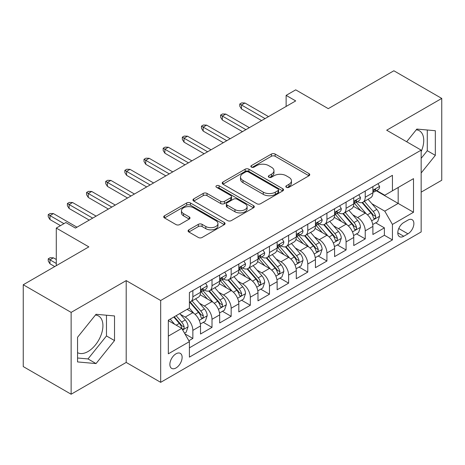 <?xml version="1.0" encoding="UTF-8"?>
<svg xmlns="http://www.w3.org/2000/svg" width="465" height="465" viewBox="0 0 465 465"><rect width="100%" height="100%" fill="white"/><g stroke="black" fill="none" stroke-linecap="round" stroke-linejoin="round"><path stroke-width="0.7" d="M286.376 187.302A1.86 1.075 0 0 0 289.009 187.302L308.981 175.77A2.656 1.535 0 0 0 309.76 174.689A2.656 1.535 0 0 0 308.981 173.602L275.141 154.06A2.656 1.535 0 0 0 271.38 154.06L251.408 165.598A1.86 1.075 0 0 0 250.862 166.354A1.86 1.075 0 0 0 251.408 167.115A1.86 1.075 0 0 0 254.035 167.115L256.622 165.621A8.51 4.912 0 0 1 268.654 165.621L271.473 167.249A8.51 4.912 0 0 1 273.966 170.725A8.51 4.912 0 0 1 271.473 174.195L268.892 175.689A1.86 1.075 0 0 0 268.346 176.45A1.86 1.075 0 0 0 268.892 177.212A1.86 1.075 0 0 0 271.525 177.212L274.106 175.718A8.51 4.912 0 0 1 286.138 175.718L288.957 177.345A8.51 4.912 0 0 1 291.45 180.821A8.51 4.912 0 0 1 288.957 184.291L286.376 185.785A1.86 1.075 0 0 0 285.83 186.546A1.86 1.075 0 0 0 286.376 187.302L286.376 185.785M77.55 352.656A21.128 12.2 120 0 0 87.99 351.54A21.128 12.2 120 0 0 101.789 332.923A21.128 12.2 120 0 0 98.551 315.991A21.128 12.2 120 0 0 95.435 315.038M175.997 367.96A8.666 5.005 120 0 0 181.658 360.323A8.666 5.005 120 0 0 180.333 353.377A8.666 5.005 120 0 0 175.997 353.807A8.666 5.005 120 0 0 170.335 361.445A8.666 5.005 120 0 0 171.666 368.39A8.666 5.005 120 0 0 175.997 367.96M416.251 129.811A21.128 12.2 -60 0 1 419.372 130.77A21.128 12.2 -60 0 1 421.162 151.637M188.848 229.826A2.656 1.535 0 0 0 188.069 230.913A2.656 1.535 0 0 0 188.848 231.994L198.34 237.476A2.656 1.535 0 0 0 202.101 237.476L224.287 224.671A2.656 1.535 0 0 0 225.066 223.584A2.656 1.535 0 0 0 224.287 222.497L190.447 202.961A2.656 1.535 0 0 0 186.686 202.961L164.5 215.772A2.656 1.535 0 0 0 163.721 216.853A2.656 1.535 0 0 0 164.5 217.94L175.968 224.56A2.656 1.535 0 0 0 179.728 224.56L189.226 219.079A2.656 1.535 0 0 0 190.005 217.992A2.656 1.535 0 0 0 189.226 216.911L183.536 213.627A7.115 4.104 0 0 1 181.455 210.721A7.115 4.104 0 0 1 185.843 206.931A7.115 4.104 0 0 1 193.597 207.82L215.876 220.683A7.115 4.104 0 0 1 217.957 223.584A7.115 4.104 0 0 1 213.569 227.379A7.115 4.104 0 0 1 205.815 226.49L202.101 224.345A2.656 1.535 0 0 0 198.34 224.345L188.848 229.826L188.848 231.994M421.162 192.138L441.75 180.251L441.75 98.423L393.867 70.773L328.267 108.647L295.705 89.85L286.132 95.377L295.705 100.911L75.44 228.077L65.867 222.549L56.288 228.077L56.288 265.672M71.133 312.393L71.133 394.227L126.201 362.433L126.201 280.604L71.133 312.393L23.25 284.749L88.85 246.874L56.288 228.077M126.201 280.604L160.675 300.506L421.162 150.119L421.162 231.948L160.675 382.335L160.675 300.506M441.75 98.423L386.682 130.212L421.162 150.119M256.814 203.722A2.656 1.535 0 0 0 260.569 203.722L282.755 190.912A2.656 1.535 0 0 0 283.534 189.83A2.656 1.535 0 0 0 282.755 188.744L248.915 169.202A2.656 1.535 0 0 0 245.154 169.202L222.973 182.013A2.656 1.535 0 0 0 222.194 183.1A2.656 1.535 0 0 0 222.973 184.181L256.814 203.722M217.231 187.709A1.86 1.075 0 0 1 219.12 187.97L219.12 185.756L253.524 205.623A2.656 1.535 0 0 1 254.303 206.704A2.656 1.535 0 0 1 253.524 207.791L231.338 220.602A2.656 1.535 0 0 1 227.577 220.602L193.736 201.06L193.736 198.892A2.656 1.535 0 0 0 192.958 199.979A2.656 1.535 0 0 0 193.736 201.06M193.736 198.892L203.228 193.411A2.656 1.535 0 0 1 206.989 193.411L220.712 201.333A2.656 1.535 0 0 0 224.473 201.333L230.774 197.695A2.656 1.535 0 0 0 231.553 196.614A2.656 1.535 0 0 0 230.774 195.527L216.487 187.279A1.86 1.075 0 0 1 215.94 186.517A1.86 1.075 0 0 1 217.091 185.523A1.86 1.075 0 0 1 219.12 185.756M71.133 394.227L23.25 366.577L23.25 284.749M188.877 340.729L192.853 338.439L184.901 333.847M180.385 314.317L185.192 317.095A10.835 6.254 60 0 1 192.853 330.365L200.514 325.942L200.514 334.015L212.005 327.377L203.292 322.35M199.537 303.261L204.344 306.034A10.835 6.254 60 0 1 212.005 319.304L219.666 314.881L219.666 322.954L231.157 316.322L222.444 311.288M218.69 292.2L223.496 294.979A10.835 6.254 60 0 1 231.157 308.249L238.818 303.825L238.818 311.899L250.315 305.261L241.597 300.233M237.842 281.145L242.649 283.917A10.835 6.254 60 0 1 250.315 297.187L257.976 292.764L257.976 300.838L269.468 294.206L260.749 289.172M256.994 270.084L261.807 272.862A10.835 6.254 60 0 1 269.468 286.132L277.128 281.709L277.128 289.782L288.62 283.144L279.907 278.117M276.152 259.028L280.959 261.807A10.835 6.254 60 0 1 288.62 275.077L296.281 270.653L296.281 278.721L307.772 272.089L299.059 267.055M295.304 247.967L300.111 250.745A10.835 6.254 60 0 1 307.772 264.015L315.433 259.592L315.433 267.666L326.924 261.028L318.211 256M314.456 236.912L319.263 239.69A10.835 6.254 60 0 1 326.924 252.96L334.585 248.537L334.585 256.604L346.082 249.972L337.363 244.939M333.608 225.851L338.415 228.629A10.835 6.254 60 0 1 346.082 241.899L353.743 237.476L353.743 245.549L365.234 238.911L365.234 230.843A10.835 6.254 -120 0 0 357.573 217.574L352.761 214.795M356.516 233.883L365.234 238.911M200.514 325.942A10.835 6.254 -120 0 0 192.853 312.672L187.104 309.353M219.666 314.881A10.835 6.254 -120 0 0 212.005 301.611L200.159 294.775M238.818 303.825A10.835 6.254 -120 0 0 231.157 290.555L219.311 283.714M257.976 292.764A10.835 6.254 -120 0 0 250.315 279.494L238.469 272.659M277.128 281.709A10.835 6.254 -120 0 0 269.468 268.439L257.622 261.597M296.281 270.653A10.835 6.254 -120 0 0 288.62 257.383L276.774 250.542M315.433 259.592A10.835 6.254 -120 0 0 307.772 246.322L295.926 239.487M334.585 248.537A10.835 6.254 -120 0 0 326.924 235.267L315.078 228.425M353.743 237.476A10.835 6.254 -120 0 0 346.082 224.206L334.236 217.37M407.945 220.114L403.73 222.549A8.399 4.848 120 0 0 398.243 229.948A8.399 4.848 120 0 0 399.534 236.673A8.399 4.848 120 0 0 403.73 236.261L407.945 233.825A8.399 4.848 120 0 0 413.432 226.426A8.399 4.848 120 0 0 412.141 219.701A8.399 4.848 120 0 0 407.945 220.114M168.336 336.114L181.745 328.371L189.406 341.641L189.406 357.126L392.431 239.911L392.431 224.426L384.77 211.156L371.913 203.74M189.406 341.641L168.336 353.807L168.336 320.187L189.406 308.028L189.406 292.543L392.431 175.328L392.431 190.813L413.501 178.647L413.501 212.267L392.431 224.426M204.245 290.055L204.344 290.114A10.835 6.254 60 0 0 209.762 290.648L217.422 286.225A10.835 6.254 -120 0 0 219.666 281.267L219.666 275.071M223.398 278.994L223.496 279.052A10.835 6.254 60 0 0 228.914 279.593L236.575 275.17A10.835 6.254 -120 0 0 238.818 270.206L238.818 264.015M242.55 267.939L242.649 267.997A10.835 6.254 60 0 0 248.066 268.532L255.733 264.108A10.835 6.254 -120 0 0 257.976 259.15L257.976 252.954M261.702 256.878L261.807 256.936A10.835 6.254 60 0 0 267.224 257.476L274.885 253.053A10.835 6.254 -120 0 0 277.128 248.089L277.128 241.899M280.86 245.822L280.959 245.88A10.835 6.254 60 0 0 286.376 246.415L294.037 241.992A10.835 6.254 -120 0 0 296.281 237.034L296.281 230.843M300.012 234.767L300.111 234.819A10.835 6.254 60 0 0 305.528 235.36L313.189 230.936A10.835 6.254 -120 0 0 315.433 225.978L315.433 219.782M319.164 223.706L319.263 223.764A10.835 6.254 60 0 0 324.68 224.299L332.341 219.875A10.835 6.254 -120 0 0 334.585 214.917L334.585 208.727M338.317 212.65L338.415 212.708A10.835 6.254 60 0 0 343.833 213.243L351.499 208.82A10.835 6.254 -120 0 0 353.743 203.862L353.743 197.666M189.406 347.837L384.386 235.267L384.386 227.856L372.895 234.494L372.895 226.42A10.835 6.254 -120 0 0 365.234 213.15L353.388 206.309M357.469 201.589L357.573 201.647A10.835 6.254 -120 0 0 362.991 202.182A10.835 6.254 -120 0 0 365.234 197.224L365.234 191.034M362.991 202.182L370.651 197.759A10.835 6.254 -120 0 0 372.895 192.801L372.895 186.61M192.853 290.555L192.853 296.746A10.835 6.254 60 0 1 190.609 301.709A10.835 6.254 60 0 1 189.406 302.145M190.609 301.709L198.27 297.286A10.835 6.254 -120 0 0 200.514 292.322L200.514 286.132M212.005 279.494L212.005 285.69A10.835 6.254 60 0 1 209.762 290.648M231.157 268.439L231.157 274.629A10.835 6.254 60 0 1 228.914 279.593M250.315 257.378L250.315 263.574A10.835 6.254 60 0 1 248.066 268.532M269.468 246.322L269.468 252.512A10.835 6.254 60 0 1 267.224 257.476M288.62 235.267L288.62 241.457A10.835 6.254 60 0 1 286.376 246.415M307.772 224.206L307.772 230.396A10.835 6.254 60 0 1 305.528 235.36M326.924 213.15L326.924 219.341A10.835 6.254 60 0 1 324.68 224.299M346.082 202.089L346.082 208.285A10.835 6.254 60 0 1 343.833 213.243M346.082 241.899L346.082 249.972M326.924 252.96L326.924 261.028M307.772 264.015L307.772 272.089M288.62 275.077L288.62 283.144M269.468 286.132L269.468 294.206M250.315 297.187L250.315 305.261M231.157 308.249L231.157 316.322M212.005 319.304L212.005 327.377M192.853 330.365L192.853 338.439M181.745 328.371L168.336 320.635M384.77 211.156L398.174 203.42L398.174 187.494L413.501 178.647M376.243 190.755L413.501 212.267M376.627 190.534L384.77 195.236L392.431 190.813M126.201 362.433L160.675 382.335M286.132 95.377L286.132 106.439M375.674 222.822L384.386 227.856M384.386 235.267L392.431 239.911M421.162 172.992L435.333 155.362L435.333 130.717L416.849 129.067L406.66 141.744M77.55 361.927L96.034 363.578L114.518 340.583L114.518 315.938L96.034 314.288L77.55 337.282L77.55 361.927M421.162 158.344L427.289 150.718L427.289 130.002M427.289 150.718L435.333 155.362M77.55 358.004L87.99 358.934L106.473 335.939L106.473 315.224M106.473 335.939L114.518 340.583M87.99 358.934L96.034 363.578M287.12 187.569L288.957 186.506A8.51 4.912 0 0 0 291.45 183.03L291.45 180.821M273.966 170.725L273.966 172.934A8.51 4.912 0 0 1 271.473 176.409L269.636 177.473M308.946 175.793L275.141 156.275A2.656 1.535 0 0 0 271.38 156.275L252.152 167.377M282.72 190.935L248.915 171.416A2.656 1.535 0 0 0 245.154 171.416L223.008 184.204M278.058 190.586A1.86 1.075 0 0 0 278.599 189.83A1.86 1.075 0 0 0 278.058 189.069L248.351 171.916A1.86 1.075 0 0 0 245.718 171.916L242.992 173.492A8.51 4.912 0 0 0 240.504 176.967A8.51 4.912 0 0 0 242.992 180.437L263.295 192.161A8.51 4.912 0 0 0 275.332 192.161L278.058 190.586L278.058 192.801A1.86 1.075 0 0 0 278.599 192.039L278.599 189.83M240.504 176.967L240.504 179.176A8.51 4.912 0 0 0 242.992 182.652L242.992 180.437M278.058 192.801L275.332 194.376A8.51 4.912 0 0 1 263.295 194.376L242.992 182.652M193.771 201.083L203.228 195.62L203.228 193.411M231.553 196.614L231.553 198.822A2.656 1.535 0 0 1 230.774 199.909L224.473 203.542A2.656 1.535 0 0 1 220.712 203.542L206.989 195.62A2.656 1.535 0 0 0 203.228 195.62M219.12 187.97L253.483 207.814M234.959 209.558A7.115 4.104 0 0 0 242.707 210.447A7.115 4.104 0 0 0 247.095 206.652A7.115 4.104 0 0 0 245.014 203.746L237.167 199.218A2.656 1.535 0 0 0 233.407 199.218L227.106 202.85A2.656 1.535 0 0 0 226.327 203.937A2.656 1.535 0 0 0 227.106 205.024L234.959 209.558L234.959 211.767A7.115 4.104 0 0 0 242.707 212.656A7.115 4.104 0 0 0 247.095 208.861L247.095 206.652M226.327 203.937L226.327 206.152A2.656 1.535 0 0 0 227.106 207.233L227.106 205.024M234.959 211.767L227.106 207.233M217.957 223.584L217.957 225.798A7.115 4.104 0 0 1 213.569 229.588A7.115 4.104 0 0 1 205.815 228.699L202.101 226.554A2.656 1.535 0 0 0 198.34 226.554L188.883 232.018M181.455 210.721L181.455 212.935A7.115 4.104 0 0 0 183.536 215.836L183.536 213.627M189.191 219.102L183.536 215.836M224.252 224.688L190.447 205.175A2.656 1.535 0 0 0 186.686 205.175L164.534 217.963M372.732 224.519L377.685 221.666L379.597 216.132A7.178 4.144 -120 0 0 376.801 209.395L368.048 199.264M366.298 213.848L356.295 202.269M360.608 210.476L354.801 203.757A17.199 9.928 -120 0 0 354.266 203.159M362.014 202.571L370.867 212.825A7.178 4.144 60 0 1 373.424 217.765L373.947 218.62L374.918 218.48L375.563 217.69L375.72 216.44A7.178 4.144 -120 0 0 373.163 211.494L364.409 201.362M362.531 202.409L372.047 213.418A3.656 2.11 60 0 1 372.965 214.847L375.72 216.44M377.969 183.681L379.597 186.5A7.178 4.144 60 0 1 378.109 189.674L374.47 191.772A7.178 4.144 -120 0 0 375.72 190.121L375.569 189.482L374.674 189.662L373.424 191.446A7.178 4.144 60 0 1 372.895 192.469M373.133 192.109L373.163 192.109A7.178 4.144 -120 0 0 374.47 191.772M265.062 118.604L241.504 105.003L241.504 108.979L239.777 106.218L239.777 104.003L241.504 105.003L244.95 103.009L268.508 116.61M241.504 108.979L261.615 120.592M239.777 104.003L241.695 102.899L244.95 103.009M353.58 235.581L358.527 232.721L360.445 227.193A7.178 4.144 -120 0 0 357.649 220.451L348.895 210.32M347.146 224.909L337.142 213.325M341.45 221.538L335.649 214.813A17.199 9.928 -120 0 0 335.114 214.214M342.862 213.633L351.709 223.88A7.178 4.144 60 0 1 354.272 228.827L354.789 229.675L355.76 229.541L356.411 228.751L356.568 227.495A7.178 4.144 -120 0 0 354.01 222.555L345.257 212.424M343.379 213.464L352.889 224.479A3.656 2.11 60 0 1 353.813 225.909L356.568 227.495M334.428 246.636L339.374 243.782L341.293 238.249A7.178 4.144 -120 0 0 338.497 231.512L329.743 221.381M327.988 235.964L317.99 224.386M322.297 232.593L316.496 225.874A17.199 9.928 -120 0 0 315.962 225.275M323.704 224.688L332.556 234.935A7.178 4.144 60 0 1 335.114 239.882L335.637 240.736L336.608 240.597L337.259 239.806L337.416 238.557A7.178 4.144 -120 0 0 334.858 233.61L326.105 223.479M324.227 224.525L333.736 235.534A3.656 2.11 60 0 1 334.661 236.964L337.416 238.557M315.27 257.697L320.222 254.837L322.135 249.31A7.178 4.144 -120 0 0 319.339 242.567L310.591 232.436M308.836 247.025L298.832 235.441M303.145 243.648L297.338 236.929A17.199 9.928 -120 0 0 296.81 236.33M304.552 235.749L313.404 245.997A7.178 4.144 60 0 1 315.962 250.943L316.485 251.792L317.456 251.658L318.106 250.868L318.263 249.612A7.178 4.144 -120 0 0 315.7 244.671L306.952 234.54M305.075 235.581L314.584 246.595A3.656 2.11 60 0 1 315.508 248.025L318.263 249.612M296.118 268.753L301.07 265.893L302.982 260.365A7.178 4.144 -120 0 0 300.187 253.628L291.439 243.497M289.683 258.081L279.68 246.502M283.993 254.71L278.186 247.99A17.199 9.928 -120 0 0 277.651 247.392M285.4 246.805L294.252 257.052A7.178 4.144 60 0 1 296.81 261.998L297.333 262.853L298.303 262.713L298.949 261.923L299.105 260.673A7.178 4.144 -120 0 0 296.548 255.727L287.8 245.596M285.917 246.636L295.432 257.651A3.656 2.11 60 0 1 296.35 259.081L299.105 260.673M358.817 194.736L360.445 197.555A7.178 4.144 60 0 1 358.957 200.729L355.318 202.833A7.178 4.144 -120 0 0 356.568 201.176L356.417 200.543L355.522 200.723L354.272 202.507A7.178 4.144 60 0 1 353.743 203.531M353.981 203.17L354.01 203.17A7.178 4.144 -120 0 0 355.318 202.833M245.909 129.659L222.351 116.058L222.351 120.04L220.625 117.273L220.625 115.064L222.351 116.058L225.798 114.07L249.356 127.672M222.351 120.04L242.457 131.647M220.625 115.064L222.537 113.96L225.798 114.07M339.665 205.792L341.293 208.616A7.178 4.144 60 0 1 339.805 211.79L336.166 213.888A7.178 4.144 -120 0 0 337.416 212.238L337.265 211.598L336.369 211.778L335.114 213.563A7.178 4.144 60 0 1 334.585 214.586M334.829 214.226L334.858 214.226A7.178 4.144 -120 0 0 336.166 213.888M226.751 140.715L203.193 127.114L203.193 131.095L201.473 128.334L201.473 126.12L203.193 127.114L206.64 125.126L230.204 138.727M203.193 131.095L223.305 142.709M201.473 126.12L203.385 125.015L206.64 125.126M320.507 216.853L322.135 219.672A7.178 4.144 60 0 1 320.652 222.845L317.014 224.95A7.178 4.144 -120 0 0 318.263 223.293L318.112 222.659L317.211 222.84L315.962 224.624A7.178 4.144 60 0 1 315.433 225.641M315.671 225.287L315.7 225.287A7.178 4.144 -120 0 0 317.014 224.95M207.599 151.776L184.041 138.175L184.041 142.156L182.321 139.39L182.321 137.181L184.041 138.175L187.488 136.181L211.046 149.782M184.041 142.156L204.152 153.764M182.321 137.181L184.233 136.071L187.488 136.181M301.355 227.908L302.982 230.727A7.178 4.144 60 0 1 301.5 233.907L297.856 236.005A7.178 4.144 -120 0 0 299.105 234.354L298.954 233.715L298.059 233.895L296.81 235.679A7.178 4.144 60 0 1 296.281 236.702M296.519 236.342L296.548 236.342A7.178 4.144 -120 0 0 297.856 236.005M188.447 162.831L164.889 149.23L164.889 153.212L163.163 150.451L163.163 148.236L164.889 149.23L168.336 147.242L191.894 160.844M164.889 153.212L185 164.825M163.163 148.236L165.081 147.132L168.336 147.242M276.966 279.814L281.918 276.954L283.83 271.426A7.178 4.144 -120 0 0 281.034 264.684L272.287 254.553M270.531 269.142L260.528 257.558M264.841 265.765L259.034 259.046A17.199 9.928 -120 0 0 258.499 258.447M266.247 257.866L275.1 268.113A7.178 4.144 60 0 1 277.657 273.06L278.18 273.908L279.151 273.769L279.796 272.984L279.953 271.729A7.178 4.144 -120 0 0 277.396 266.788L268.642 256.651M266.765 257.697L276.28 268.706A3.656 2.11 60 0 1 277.198 270.142L279.953 271.729M282.203 238.969L283.83 241.788A7.178 4.144 60 0 1 282.342 244.962L278.704 247.066A7.178 4.144 -120 0 0 279.953 245.41L279.802 244.776L278.907 244.956L277.657 246.741A7.178 4.144 60 0 1 277.128 247.758M277.367 247.403L277.396 247.403A7.178 4.144 -120 0 0 278.704 247.066M169.295 173.893L145.737 160.291L145.737 164.273L144.011 161.506L144.011 159.297L145.737 160.291L149.184 158.298L172.742 171.899M145.737 164.273L165.848 175.88M144.011 159.297L145.929 158.187L149.184 158.298M257.813 290.869L262.76 288.009L264.678 282.482A7.178 4.144 -120 0 0 261.882 275.745L253.129 265.608M251.379 280.197L241.376 268.619M245.683 276.826L239.882 270.107A17.199 9.928 -120 0 0 239.347 269.508M247.095 268.921L255.942 279.169A7.178 4.144 60 0 1 258.505 284.115L259.028 284.964L259.993 284.83L260.644 284.039L260.801 282.79A7.178 4.144 -120 0 0 258.244 277.843L249.49 267.712M247.613 268.753L257.122 279.767A3.656 2.11 60 0 1 258.046 281.197L260.801 282.79M263.05 250.025L264.678 252.844A7.178 4.144 60 0 1 263.19 256.023L259.551 258.122A7.178 4.144 -120 0 0 260.801 256.471L260.65 255.831L259.755 256.012L258.505 257.796A7.178 4.144 60 0 1 257.976 258.819M258.215 258.459L258.244 258.459A7.178 4.144 -120 0 0 259.551 258.122M150.143 184.948L126.585 171.347L126.585 175.328L124.858 172.567L124.858 170.353L126.585 171.347L130.031 169.359L153.59 182.96M126.585 175.328L146.69 186.942M124.858 170.353L126.776 169.248L130.031 169.359M238.661 301.925L243.608 299.071L245.526 293.543A7.178 4.144 -120 0 0 242.73 286.8L233.976 276.669M232.221 291.253L222.224 279.674M226.531 287.882L220.73 281.162A17.199 9.928 -120 0 0 220.195 280.564M227.937 279.982L236.79 290.23A7.178 4.144 60 0 1 239.347 295.176L239.87 296.025L240.841 295.885L241.492 295.101L241.649 293.845A7.178 4.144 -120 0 0 239.091 288.905L230.338 278.768M228.46 279.814L237.97 290.823A3.656 2.11 60 0 1 238.894 292.253L241.649 293.845M243.898 261.086L245.526 263.905A7.178 4.144 60 0 1 244.038 267.079L240.399 269.183A7.178 4.144 -120 0 0 241.649 267.526L241.498 266.893L240.603 267.067L239.347 268.857A7.178 4.144 60 0 1 238.818 269.874M239.062 269.52L239.091 269.52A7.178 4.144 -120 0 0 240.399 269.183M130.985 196.009L107.427 182.408L107.427 186.389L105.706 183.623L105.706 181.414L107.427 182.408L110.879 180.414L134.437 194.015M107.427 186.389L127.538 197.997M105.706 181.414L107.618 180.304L110.879 180.414M219.509 312.986L224.456 310.126L226.368 304.598A7.178 4.144 -120 0 0 223.578 297.856L214.824 287.725M213.069 302.314L203.071 290.735M207.378 298.943L201.572 292.223A17.199 9.928 -120 0 0 201.043 291.619M208.785 291.038L217.637 301.285A7.178 4.144 60 0 1 220.195 306.232L220.718 307.08L221.689 306.947L222.34 306.156L222.497 304.906A7.178 4.144 -120 0 0 219.933 299.96L211.186 289.829M209.308 290.869L218.817 301.884A3.656 2.11 60 0 1 219.742 303.314L222.497 304.906M224.74 272.141L226.368 274.96A7.178 4.144 60 0 1 224.886 278.14L221.247 280.238A7.178 4.144 -120 0 0 222.497 278.587L222.346 277.948L221.445 278.128L220.195 279.913A7.178 4.144 60 0 1 219.666 280.936M219.904 280.575L219.933 280.575A7.178 4.144 -120 0 0 221.247 280.238M111.833 207.065L88.274 193.463L88.274 197.445L86.554 194.684L86.554 192.469L88.274 193.463L91.721 191.475L115.279 205.077M88.274 197.445L108.386 209.058M86.554 192.469L88.466 191.365L91.721 191.475M200.351 324.041L205.303 321.187L207.216 315.654A7.178 4.144 -120 0 0 204.42 308.917L195.672 298.786M193.917 313.369L189.336 308.068M188.226 309.998L187.482 309.138M189.633 302.099L198.485 312.346A7.178 4.144 60 0 1 201.043 317.287L201.566 318.141L202.537 318.002L203.182 317.217L203.345 315.962A7.178 4.144 -120 0 0 200.781 311.015L192.033 300.884M190.156 301.93L199.665 312.939A3.656 2.11 60 0 1 200.584 314.369L203.345 315.962M205.588 283.202L207.216 286.022A7.178 4.144 60 0 1 205.733 289.195L202.089 291.299A7.178 4.144 -120 0 0 203.345 289.643L203.193 289.009L202.292 289.184L201.043 290.974A7.178 4.144 60 0 1 200.514 291.991M200.752 291.636L200.781 291.636A7.178 4.144 -120 0 0 202.089 291.299M92.68 218.126L69.122 204.524L69.122 208.506L67.396 205.739L67.396 203.525L69.122 204.524L72.569 202.531L96.127 216.132M69.122 208.506L89.234 220.114M67.396 203.525L69.314 202.42L72.569 202.531M184.524 333.184L186.151 332.243L188.063 326.715A7.178 4.144 -120 0 0 185.268 319.972L179.757 313.596M174.613 324.256L170.184 319.124M169.074 321.059L168.336 320.205M173.823 317.025L179.333 323.402A7.178 4.144 60 0 1 181.891 328.348L182.414 329.197L183.384 329.063L184.03 328.273L184.187 327.023A7.178 4.144 -120 0 0 181.629 322.076L176.119 315.694M174.265 316.77L180.513 324A3.656 2.11 60 0 1 181.431 325.43L184.187 327.023M49.97 263.795L48.244 261.028L48.244 258.819L50.162 257.715L53.417 257.825L49.97 259.813L49.97 263.795L54.754 266.561M48.244 258.819L56.288 263.463M53.417 257.825L56.288 259.482M63.949 223.653L49.97 215.58L49.97 219.561L48.244 216.795L48.244 214.586L49.97 215.58L53.417 213.592L76.975 227.193M49.97 219.561L60.502 225.641M48.244 214.586L50.162 213.482L53.417 213.592M185.192 317.095L192.853 312.672M204.344 306.034L212.005 301.611M223.496 294.979L231.157 290.555M242.649 283.917L250.315 279.494M261.807 272.862L269.468 268.439M280.959 261.807L288.62 257.383M300.111 250.745L307.772 246.322M319.263 239.69L326.924 235.267M338.415 228.629L346.082 224.206M357.573 217.574L365.234 213.15M365.234 197.224L372.895 192.801M192.853 296.746L200.514 292.322M212.005 285.69L219.666 281.267M231.157 274.629L238.818 270.206M250.315 263.574L257.976 259.15M269.468 252.512L277.128 248.089M288.62 241.457L296.281 237.034M307.772 230.396L315.433 225.978M326.924 219.341L334.585 214.917M346.082 208.285L353.743 203.862M365.234 230.843L372.895 226.42M398.761 228.524L407.945 233.825M397.796 232.831L403.73 236.261M288.957 186.506L288.957 184.291M268.892 177.212L268.892 175.689M271.473 176.409L271.473 174.195M251.408 167.115L251.408 165.598M271.38 156.275L271.38 154.06M275.141 156.275L275.141 154.06M308.981 175.77L308.981 173.602M222.973 184.181L222.973 182.013M245.154 171.416L245.154 169.202M248.915 171.416L248.915 169.202M282.755 190.912L282.755 188.744M263.295 194.376L263.295 192.161M275.332 194.376L275.332 192.161M206.989 195.62L206.989 193.411M220.712 203.542L220.712 201.333M224.473 203.542L224.473 201.333M230.774 199.909L230.774 197.695M253.524 207.791L253.524 205.623M198.34 226.554L198.34 224.345M202.101 226.554L202.101 224.345M205.815 228.699L205.815 226.49M189.226 219.079L189.226 216.911M164.5 217.94L164.5 215.772M186.686 205.175L186.686 202.961M190.447 205.175L190.447 202.961M224.287 224.671L224.287 222.497M371.64 220.84L379.55 216.272M373.163 211.494L376.801 209.395M367.443 214.801L370.867 212.825M379.55 186.413L372.895 190.261M374.796 189.586L375.72 190.121M352.487 231.895L360.398 227.333M354.01 222.555L357.649 220.451M348.285 225.856L351.709 223.88M333.329 242.957L341.24 238.388M334.858 233.61L338.497 231.512M329.133 236.918L332.556 234.935M314.177 254.012L322.088 249.449M315.7 244.671L319.339 242.567M309.981 247.973L313.404 245.997M295.025 265.073L302.936 260.505M296.548 255.727L300.187 253.628M290.828 259.028L294.252 257.052M360.398 197.474L353.743 201.316M355.644 200.642L356.568 201.176M341.24 208.529L334.585 212.371M336.486 211.703L337.416 212.238M322.088 219.59L315.433 223.433M317.333 222.758L318.263 223.293M302.936 230.646L296.281 234.488M298.181 233.819L299.105 234.354M275.873 276.129L283.784 271.56M277.396 266.788L281.034 264.684M271.676 270.089L275.1 268.113M283.784 241.707L277.128 245.549M279.029 244.875L279.953 245.41M256.721 287.19L264.632 282.621M258.244 277.843L261.882 275.745M252.518 281.145L255.942 279.169M264.632 252.762L257.976 256.604M259.877 255.936L260.801 256.471M237.563 298.245L245.474 293.677M239.091 288.905L242.73 286.8M233.366 292.206L236.79 290.23M245.474 263.824L238.818 267.666M240.719 266.991L241.649 267.526M218.411 309.306L226.321 304.738M219.933 299.96L223.578 297.856M214.214 303.261L217.637 301.285M226.321 274.879L219.666 278.721M221.567 278.053L222.497 278.587M199.258 320.362L207.169 315.793M200.781 311.015L204.42 308.917M195.062 314.323L198.485 312.346M207.169 285.94L200.514 289.782M202.415 289.108L203.345 289.643M182.652 329.947L188.017 326.854M181.629 322.076L185.268 319.972M176.235 325.192L179.333 323.402"/></g></svg>
